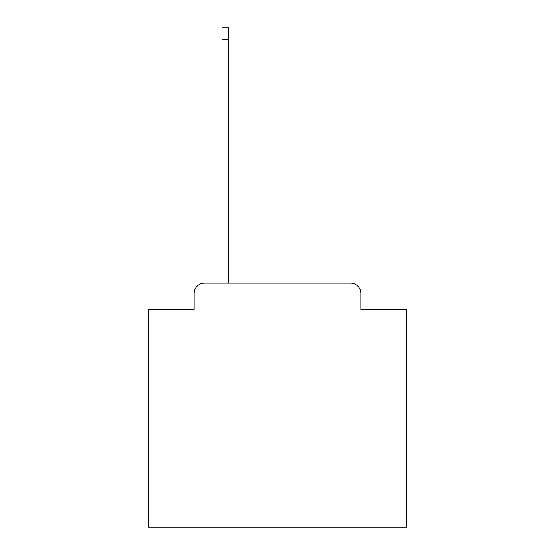 <?xml version="1.0" encoding="UTF-8"?>
<svg xmlns="http://www.w3.org/2000/svg" width="555" height="555" viewBox="0 0 555 555"><rect width="100%" height="100%" fill="white"/><g stroke="black" fill="none" stroke-linecap="round" stroke-linejoin="round"><path stroke-width="0.83" d="M194.167 293.498L194.167 309.496L194.167 293.498A10.323 10.323 0 0 1 204.483 283.175L222.028 283.175L222.028 27.75L228.736 27.75L228.736 39.62L222.028 39.62M360.833 309.496L360.833 293.498L360.833 309.496L406.503 309.496L406.503 527.25L148.497 527.25L148.497 309.496L194.167 309.496M360.833 293.498A10.323 10.323 0 0 0 350.517 283.175L204.483 283.175M228.736 39.62L228.736 283.175L350.517 283.175"/></g></svg>
